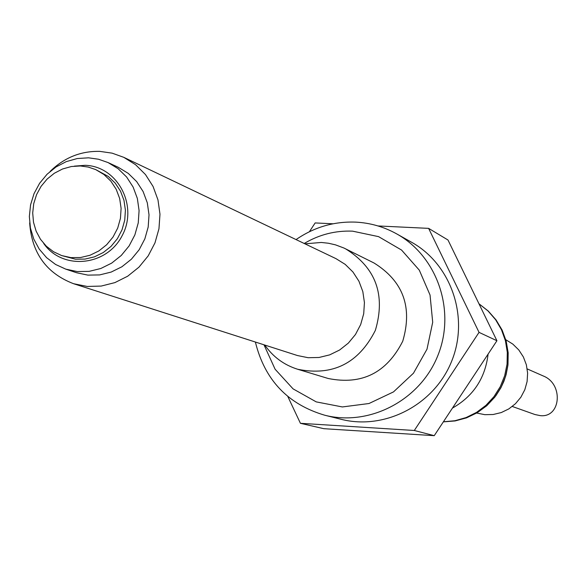 <?xml version="1.0" encoding="UTF-8"?>
<svg xmlns="http://www.w3.org/2000/svg" width="587" height="587" viewBox="0 0 587 587"><rect width="100%" height="100%" fill="white"/><g stroke="black" fill="none" stroke-linecap="round" stroke-linejoin="round"><path stroke-width="0.88" d="M527.207 368.915L543.357 376.018C563.799 384.008 560.834 418.039 540.253 415.633L534.977 414.539L512.297 406.475M304.213 243.48C319.233 234.573 335.36 230.464 352.596 231.161L378.586 236.642L401.567 250.055L419.301 270.152L430.044 295.026L432.7 322.256L426.998 349.192L413.483 373.185L393.495 391.903L368.988 403.518L342.368 406.945L316.232 401.882L293.074 388.873L275.098 369.216L263.981 344.804M304.954 243.832L321.287 242.46L328.456 243.238L335.478 244.852L343.909 248.015L374.029 262.998C403.188 281.151 412.756 307.228 402.733 341.238C386.701 372.862 361.849 385.277 328.177 378.483L297.704 369.274C284.013 364.967 273.036 356.896 264.766 345.053M296.061 239.584C314.14 227.147 334.003 221.328 355.641 222.121C370.243 222.869 383.942 226.802 396.731 233.912C437.33 256.416 455.952 310.545 437.975 355.23C420.402 400.077 369.729 426.698 324.743 415.222C287.828 404.318 264.708 379.928 255.382 342.038M396.731 233.912L411.472 242.189C451.183 264.201 469.409 317.097 451.851 360.741C434.688 404.538 385.153 430.528 341.15 419.309L324.743 415.222M287.806 396.496L300.427 423.308L414.305 430.484L479.043 332.367L428.613 228.365L377.977 225.944M332.983 223.786L315.153 222.935L309.4 231.718M80.404 165.967L88.241 167.06L95.718 169.599L103.928 174.493L110.862 181.163L116.197 189.293L119.667 198.501L121.105 208.348L120.438 218.364L117.708 228.079L113.034 237.023L106.643 244.764L98.843 250.942L90.002 255.264L80.551 257.524L70.924 257.62L61.598 255.55L53.468 251.713L46.322 246.202L40.466 239.261L36.137 231.183L33.51 222.304L32.703 212.986L33.738 203.63L36.57 194.62L41.083 186.328L47.092 179.101L54.349 173.238L62.552 168.99L71.365 166.525L80.404 165.967M95.718 169.599L108.302 176.46L115.206 183.1L120.518 191.186L123.974 200.35L125.405 210.153L124.752 220.125L122.03 229.796L117.378 238.696L111.016 246.401L103.246 252.549L94.448 256.849L85.034 259.094L75.459 259.19L61.598 255.55M74.366 166.128L85.093 165.314C117.62 166.128 138.583 205.861 122.037 235.871C106.438 266.395 62.251 270.482 43.673 243.429M88.512 157.815L98.543 159.238L108.089 162.577L118.141 168.711L126.623 177.003L133.132 187.07L137.351 198.435L139.082 210.579L138.246 222.928L134.871 234.895L129.118 245.916L121.26 255.47L111.669 263.123L100.803 268.501L89.165 271.363L77.308 271.576L65.781 269.147L55.596 264.473L46.63 257.7L39.256 249.13L33.782 239.114L30.436 228.086L29.35 216.508L30.568 204.856L34.039 193.622L39.615 183.276L47.063 174.251L56.073 166.928L66.28 161.616L77.242 158.534L88.512 157.815M108.089 162.577L118.332 167.324L128.282 173.4L136.676 181.603L143.118 191.56L147.3 202.801L149.017 214.813L148.188 227.022L144.85 238.858L139.163 249.754L131.393 259.205L121.905 266.769L111.148 272.082L99.629 274.914L87.896 275.12L76.486 272.713L65.781 269.147M50.071 171.47C64.166 157.639 80.749 150.94 99.834 151.38L112.117 153.148L123.776 157.331L135.553 164.69L145.473 174.552L153.068 186.468L157.976 199.903L159.98 214.226L158.96 228.776L154.975 242.871L148.203 255.866L138.965 267.151L127.687 276.206L114.898 282.611L101.191 286.074L87.214 286.449L73.595 283.719C46.417 273.3 31.771 253.019 29.658 222.877M123.776 157.331L335.984 258.647L345.193 264.37L352.963 272.008L358.928 281.21L362.817 291.556L364.432 302.569L363.713 313.737L360.675 324.545L355.473 334.487L348.34 343.109L339.609 350.013L329.681 354.871L319.035 357.476L308.138 357.71L297.514 355.553L73.595 283.719M345.538 248.8C375.878 267.694 385.82 294.887 375.357 330.371C358.628 363.368 332.748 376.333 297.704 369.274M428.613 228.365L447.991 240.002L496.925 340.731L479.043 332.367M414.305 430.484L434.233 435.671L496.925 340.731M300.427 423.308L323.826 428.686L434.233 435.671M505.803 339.719L512.847 344.121L518.791 349.947L523.362 356.94L526.356 364.784L527.618 373.119L527.097 381.557L524.822 389.709L520.882 397.208L515.474 403.702L508.841 408.897L501.283 412.558L493.161 414.51L484.833 414.671L476.695 413.043M452.452 408.082C473.357 396.188 485.236 378.197 488.091 354.108M507.916 365.297L506.111 374.623L503.859 381.389L500.858 387.86L495.773 395.88M478.977 303.795L488.032 310.963L495.619 319.717L501.481 329.762L505.429 340.768L507.307 352.354L507.058 364.131L504.688 375.702L500.271 386.664L493.968 396.643L485.985 405.309L476.6 412.353L466.137 417.555L454.94 420.732L443.405 421.782M443.346 421.87L455.123 420.938L466.526 417.863L477.18 412.749L486.718 405.764L494.812 397.142L501.188 387.185L505.634 376.223L507.99 364.63L508.181 352.809L506.199 341.15L502.12 330.063L496.066 319.915L488.267 311.051L478.97 303.772"/></g></svg>
